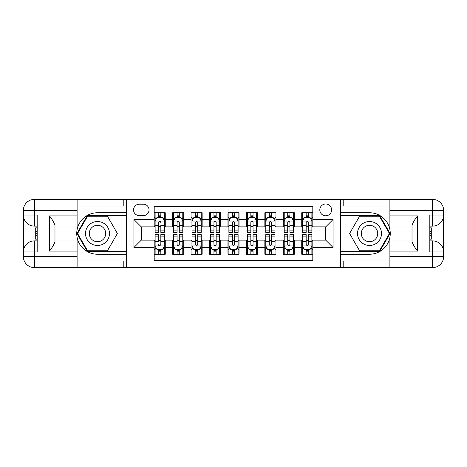 <?xml version="1.0" encoding="UTF-8"?>
<svg xmlns="http://www.w3.org/2000/svg" width="467" height="467" viewBox="0 0 467 467"><rect width="100%" height="100%" fill="white"/><g stroke="black" fill="none" stroke-linecap="round" stroke-linejoin="round"><path stroke-width="0.7" d="M325.709 203.991A5.902 5.902 0 0 0 319.807 209.893A5.902 5.902 0 0 0 325.709 215.795A5.902 5.902 0 0 0 331.611 209.893A5.902 5.902 0 0 0 325.709 203.991M77.108 260.977L123.218 260.977L123.218 267.62L389.892 267.62L389.892 256.552L432.582 256.552L432.582 251.941L429.821 251.941L429.821 215.059L432.582 215.059L432.582 210.448L389.892 210.448L389.892 215.888L417.556 215.888L417.556 251.112C414.603 247.323 412.758 244.13 412.022 241.532L412.022 225.468C412.758 222.87 414.603 219.677 417.556 215.888M312.802 212.754L301.735 212.754L301.735 219.484L294.362 219.484L294.362 226.863L301.735 226.863L301.735 219.484M294.362 219.484L294.362 212.754L283.294 212.754L283.294 219.484L275.915 219.484L275.915 226.863L283.294 226.863L283.294 219.484M275.915 219.484L275.915 212.754L264.853 212.754L264.853 219.484L257.475 219.484L257.475 226.863L264.853 226.863L264.853 219.484M257.475 219.484L257.475 212.754L246.407 212.754L246.407 219.484L239.034 219.484L239.034 226.863L246.407 226.863L246.407 219.484M239.034 219.484L239.034 212.754L227.966 212.754L227.966 219.484L220.593 219.484L220.593 226.863L227.966 226.863L227.966 219.484M220.593 219.484L220.593 212.754L209.525 212.754L209.525 219.484L202.147 219.484L202.147 226.863L209.525 226.863L209.525 219.484M202.147 219.484L202.147 212.754L191.085 212.754L191.085 219.484L183.706 219.484L183.706 226.863L191.085 226.863L191.085 219.484M183.706 219.484L183.706 212.754L172.638 212.754L172.638 226.863L165.265 226.863L165.265 212.754L154.198 212.754M154.198 254.246L165.265 254.246L165.265 240.137L172.638 240.137L172.638 254.246L183.706 254.246L183.706 240.137L191.085 240.137L191.085 247.516L183.706 247.516M191.085 247.516L191.085 254.246L202.147 254.246L202.147 240.137L209.525 240.137L209.525 247.516L202.147 247.516M209.525 247.516L209.525 254.246L220.593 254.246L220.593 240.137L227.966 240.137L227.966 247.516L220.593 247.516M227.966 247.516L227.966 254.246L239.034 254.246L239.034 240.137L246.407 240.137L246.407 247.516L239.034 247.516M246.407 247.516L246.407 254.246L257.475 254.246L257.475 240.137L264.853 240.137L264.853 247.516L257.475 247.516M264.853 247.516L264.853 254.246L275.915 254.246L275.915 240.137L283.294 240.137L283.294 247.516L275.915 247.516M283.294 247.516L283.294 254.246L294.362 254.246L294.362 240.137L301.735 240.137L301.735 247.516L294.362 247.516M139.259 215.608L143.316 215.608A5.715 5.715 0 0 0 149.031 209.893A5.715 5.715 0 0 0 143.316 204.178L139.259 204.178A5.715 5.715 0 0 0 133.544 209.893A5.715 5.715 0 0 0 139.259 215.608M389.892 206.023L343.782 206.023L343.782 199.38L340.466 199.38L340.466 267.62M340.466 199.38L77.108 199.38L77.108 210.448L34.418 210.448L34.418 215.059L37.179 215.059L37.179 251.941L34.418 251.941L34.418 256.552L77.108 256.552L77.108 251.112L49.444 251.112L49.444 215.888C52.397 219.677 54.242 222.87 54.978 225.468L54.978 241.532C54.242 244.13 52.397 247.323 49.444 251.112M126.534 267.62L126.534 199.38M312.802 219.484L312.802 206.572L154.198 206.572L154.198 226.863L141.291 226.863L141.291 240.137L154.198 240.137L154.198 260.428L312.802 260.428L312.802 240.137L325.709 240.137L325.709 226.863L312.802 226.863L312.802 219.484L333.088 219.484L333.088 247.516L312.802 247.516M154.198 247.516L133.912 247.516L133.912 219.484L154.198 219.484M301.735 247.516L301.735 254.246L312.802 254.246M154.198 217.365L155.12 217.365M158.622 217.365L160.835 217.365M164.343 217.365L165.265 217.365M154.198 226.676L155.12 226.676M158.622 226.676L160.835 226.676M164.343 226.676L165.265 226.676M154.198 240.324L155.12 240.324M158.622 240.324L160.835 240.324M164.343 240.324L165.265 240.324M154.198 249.635L155.12 249.635M158.622 249.635L160.835 249.635M164.343 249.635L165.265 249.635M172.638 226.676L173.561 226.676M177.069 226.676L179.281 226.676M182.784 226.676L183.706 226.676M172.638 217.365L173.561 217.365M177.069 217.365L179.281 217.365M182.784 217.365L183.706 217.365M172.638 240.324L173.561 240.324M177.069 240.324L179.281 240.324M182.784 240.324L183.706 240.324M172.638 249.635L173.561 249.635M177.069 249.635L179.281 249.635M182.784 249.635L183.706 249.635M191.085 240.324L192.007 240.324M195.51 240.324L197.722 240.324M201.224 240.324L202.147 240.324M191.085 249.635L192.007 249.635M195.51 249.635L197.722 249.635M201.224 249.635L202.147 249.635M191.085 217.365L192.007 217.365M195.51 217.365L197.722 217.365M201.224 217.365L202.147 217.365M191.085 226.676L192.007 226.676M195.51 226.676L197.722 226.676M201.224 226.676L202.147 226.676M209.525 240.324L210.448 240.324M213.95 240.324L216.163 240.324M219.671 240.324L220.593 240.324M209.525 249.635L210.448 249.635M213.95 249.635L216.163 249.635M219.671 249.635L220.593 249.635M209.525 217.365L210.448 217.365M213.95 217.365L216.163 217.365M219.671 217.365L220.593 217.365M209.525 226.676L210.448 226.676M213.95 226.676L216.163 226.676M219.671 226.676L220.593 226.676M227.966 240.324L228.888 240.324M232.391 240.324L234.609 240.324M238.112 240.324L239.034 240.324M227.966 249.635L228.888 249.635M232.391 249.635L234.609 249.635M238.112 249.635L239.034 249.635M227.966 217.365L228.888 217.365M232.391 217.365L234.609 217.365M238.112 217.365L239.034 217.365M227.966 226.676L228.888 226.676M232.391 226.676L234.609 226.676M238.112 226.676L239.034 226.676M246.407 240.324L247.329 240.324M250.837 240.324L253.05 240.324M256.552 240.324L257.475 240.324M246.407 249.635L247.329 249.635M250.837 249.635L253.05 249.635M256.552 249.635L257.475 249.635M246.407 217.365L247.329 217.365M250.837 217.365L253.05 217.365M256.552 217.365L257.475 217.365M246.407 226.676L247.329 226.676M250.837 226.676L253.05 226.676M256.552 226.676L257.475 226.676M264.853 240.324L265.776 240.324M269.278 240.324L271.49 240.324M274.993 240.324L275.915 240.324M264.853 249.635L265.776 249.635M269.278 249.635L271.49 249.635M274.993 249.635L275.915 249.635M264.853 217.365L265.776 217.365M269.278 217.365L271.49 217.365M274.993 217.365L275.915 217.365M264.853 226.676L265.776 226.676M269.278 226.676L271.49 226.676M274.993 226.676L275.915 226.676M283.294 240.324L284.216 240.324M287.719 240.324L289.931 240.324M293.439 240.324L294.362 240.324M283.294 249.635L284.216 249.635M287.719 249.635L289.931 249.635M293.439 249.635L294.362 249.635M283.294 217.365L284.216 217.365M287.719 217.365L289.931 217.365M293.439 217.365L294.362 217.365M283.294 226.676L284.216 226.676M287.719 226.676L289.931 226.676M293.439 226.676L294.362 226.676M301.735 240.324L302.657 240.324M306.165 240.324L308.378 240.324M311.88 240.324L312.802 240.324M301.735 249.635L302.657 249.635M306.165 249.635L308.378 249.635M311.88 249.635L312.802 249.635M301.735 217.365L302.657 217.365M306.165 217.365L308.378 217.365M311.88 217.365L312.802 217.365M301.735 226.676L302.657 226.676M306.165 226.676L308.378 226.676M311.88 226.676L312.802 226.676M141.291 226.863L133.912 219.484M141.291 240.137L133.912 247.516M333.088 219.484L325.709 226.863M333.088 247.516L325.709 240.137M160.835 212.754L160.835 217.453L160.835 215.153L158.622 215.153M164.343 230.891L160.835 230.891L160.835 232.391L164.343 232.391L164.343 221.142L162.498 217.453L156.965 217.453L155.12 221.142L155.12 225.421L155.12 212.754M155.12 228.748L155.12 229.998M155.12 218.509L155.12 215.153M155.12 230.891L155.12 232.391L158.622 232.391L158.622 230.891L155.12 230.891L155.12 225.421L158.622 225.421L158.622 228.748M164.343 218.509L164.343 215.153M160.835 230.891L160.835 225.421L164.343 225.421L164.343 212.754M158.622 217.453L158.622 212.754M160.835 228.748L160.835 229.998M158.622 230.891L158.622 222.525C159.364 221.107 160.099 221.107 160.835 222.525L160.835 221.049M158.622 254.246L158.622 249.547L158.622 251.847L160.835 251.847M155.12 236.109L158.622 236.109L158.622 234.609L155.12 234.609L155.12 245.858L156.965 249.547L162.498 249.547L164.343 245.858L164.343 241.579L164.343 254.246M164.343 238.252L164.343 237.002M164.343 248.491L164.343 251.847M164.343 236.109L164.343 234.609L160.835 234.609L160.835 236.109L164.343 236.109L164.343 241.579L160.835 241.579L160.835 238.252M155.12 248.491L155.12 251.847M158.622 236.109L158.622 241.579L155.12 241.579L155.12 254.246M160.835 249.547L160.835 254.246M158.622 238.252L158.622 237.002M160.835 236.109L160.835 244.475C160.099 245.893 159.364 245.893 158.622 244.475L158.622 245.951M103.481 223.121A11.99 11.99 0 0 0 87.107 227.505A11.99 11.99 0 0 0 91.497 243.879A11.99 11.99 0 0 0 107.871 239.495A11.99 11.99 0 0 0 103.481 223.121M101.59 226.39A8.208 8.208 0 0 0 90.382 229.396A8.208 8.208 0 0 0 93.382 240.61A8.208 8.208 0 0 0 104.596 237.604A8.208 8.208 0 0 0 101.59 226.39M107.445 250.744L87.533 250.744L77.575 233.5L87.533 216.256L107.445 216.256L117.398 233.5L107.445 250.744M375.503 223.121A11.99 11.99 0 0 0 359.129 227.505A11.99 11.99 0 0 0 363.519 243.879A11.99 11.99 0 0 0 379.893 239.495A11.99 11.99 0 0 0 375.503 223.121M373.618 226.39A8.208 8.208 0 0 0 362.404 229.396A8.208 8.208 0 0 0 365.41 240.61A8.208 8.208 0 0 0 376.618 237.604A8.208 8.208 0 0 0 373.618 226.39M379.467 250.744L359.555 250.744L349.602 233.5L359.555 216.256L379.467 216.256L389.425 233.5L379.467 250.744M126.353 199.38L126.353 212.754L97.486 212.754A20.746 20.746 0 0 0 76.74 233.5A20.746 20.746 0 0 0 97.486 254.246L126.353 254.246L126.353 267.62M49.444 215.888L77.108 215.888L77.108 210.448M77.108 215.888L77.108 226.95L54.978 226.95M77.108 256.552L77.108 267.62L34.418 267.62A11.068 11.068 0 0 1 23.35 256.552L23.35 210.448A11.068 11.068 0 0 1 34.418 199.38L77.108 199.38M126.353 212.754L126.353 215.701L87.212 215.701L76.938 233.5L87.212 251.299L126.353 251.299L126.353 215.701M126.353 251.299L126.353 254.246M54.978 240.05L77.108 240.05L77.108 251.112M123.218 267.62L77.108 267.62M23.35 251.941A11.068 11.068 0 0 1 34.418 240.879A11.068 11.068 0 0 0 23.35 251.941L34.418 251.941L34.418 240.879L37.179 240.879M37.179 226.121L34.418 226.121L34.418 215.059L23.35 215.059A11.068 11.068 0 0 0 34.418 226.121A11.068 11.068 0 0 1 23.35 215.059M123.218 199.38L123.218 206.023L77.108 206.023M37.179 227.826L35.708 227.826L35.708 235.129L37.179 235.129M35.708 233.412L37.179 233.412M35.708 231.375L37.179 231.375M35.708 231.042L37.179 231.042M35.708 235.129L35.708 239.174L37.179 239.174M35.708 235.491L37.179 235.491M340.647 267.62L340.647 254.246L369.514 254.246A20.746 20.746 0 0 0 390.26 233.5A20.746 20.746 0 0 0 369.514 212.754L340.647 212.754L340.647 199.38M417.556 251.112L389.892 251.112L389.892 256.552M389.892 251.112L389.892 240.05L412.022 240.05M389.892 210.448L389.892 199.38L432.582 199.38A11.068 11.068 0 0 1 443.65 210.448L443.65 256.552A11.068 11.068 0 0 1 432.582 267.62L389.892 267.62M340.647 254.246L340.647 251.299L379.788 251.299L390.062 233.5L379.788 215.701L340.647 215.701L340.647 251.299M340.647 215.701L340.647 212.754M412.022 226.95L389.892 226.95L389.892 215.888M343.782 199.38L389.892 199.38M443.65 215.059A11.068 11.068 0 0 1 432.582 226.121A11.068 11.068 0 0 0 443.65 215.059L432.582 215.059L432.582 226.121L429.821 226.121M429.821 240.879L432.582 240.879L432.582 251.941L443.65 251.941A11.068 11.068 0 0 0 432.582 240.879A11.068 11.068 0 0 1 443.65 251.941M343.782 267.62L343.782 260.977L389.892 260.977M429.821 239.174L431.292 239.174L431.292 231.871L429.821 231.871M431.292 233.588L429.821 233.588M431.292 235.625L429.821 235.625M431.292 235.958L429.821 235.958M431.292 231.871L431.292 227.826L429.821 227.826M431.292 231.509L429.821 231.509M179.281 215.153L177.069 215.153M182.784 230.891L179.281 230.891L179.281 232.391L182.784 232.391L182.784 221.142L180.939 217.453L175.405 217.453L173.561 221.142L173.561 232.391L177.069 232.391L177.069 230.891L173.561 230.891M173.561 221.142L173.561 212.754M182.784 221.142L182.784 212.754M177.069 217.453L177.069 212.754M179.281 212.754L179.281 217.453M179.281 230.891L179.281 222.525C178.546 221.107 177.804 221.107 177.069 222.525L177.069 230.891M197.722 215.153L195.51 215.153M201.224 230.891L197.722 230.891L197.722 232.391L201.224 232.391L201.224 221.142L199.38 217.453L193.852 217.453L192.007 221.142L192.007 232.391L195.51 232.391L195.51 230.891L192.007 230.891M192.007 221.142L192.007 212.754M201.224 221.142L201.224 212.754M195.51 217.453L195.51 212.754M197.722 212.754L197.722 217.453M197.722 230.891L197.722 222.525C196.986 221.107 196.245 221.107 195.51 222.525L195.51 230.891M216.163 215.153L213.95 215.153M219.671 230.891L216.163 230.891L216.163 232.391L219.671 232.391L219.671 221.142L217.826 217.453L212.292 217.453L210.448 221.142L210.448 232.391L213.95 232.391L213.95 230.891L210.448 230.891M210.448 221.142L210.448 212.754M219.671 221.142L219.671 212.754M213.95 217.453L213.95 212.754M216.163 212.754L216.163 217.453M216.163 230.891L216.163 222.525C215.427 221.107 214.692 221.107 213.95 222.525L213.95 230.891M234.609 215.153L232.391 215.153M238.112 230.891L234.609 230.891L234.609 232.391L238.112 232.391L238.112 221.142L236.267 217.453L230.733 217.453L228.888 221.142L228.888 232.391L232.391 232.391L232.391 230.891L228.888 230.891M228.888 221.142L228.888 212.754M238.112 221.142L238.112 212.754M232.391 217.453L232.391 212.754M234.609 212.754L234.609 217.453M234.609 230.891L234.609 222.525C233.868 221.107 233.132 221.107 232.391 222.525L232.391 230.891M177.069 251.847L179.281 251.847M173.561 236.109L177.069 236.109L177.069 234.609L173.561 234.609L173.561 245.858L175.405 249.547L180.939 249.547L182.784 245.858L182.784 234.609L179.281 234.609L179.281 236.109L182.784 236.109M182.784 245.858L182.784 254.246M173.561 245.858L173.561 254.246M179.281 249.547L179.281 254.246M177.069 254.246L177.069 249.547M177.069 236.109L177.069 244.475C177.804 245.893 178.54 245.893 179.281 244.475L179.281 236.109M195.51 251.847L197.722 251.847M192.007 236.109L195.51 236.109L195.51 234.609L192.007 234.609L192.007 245.858L193.852 249.547L199.38 249.547L201.224 245.858L201.224 234.609L197.722 234.609L197.722 236.109L201.224 236.109M201.224 245.858L201.224 254.246M192.007 245.858L192.007 254.246M197.722 249.547L197.722 254.246M195.51 254.246L195.51 249.547M195.51 236.109L195.51 244.475C196.245 245.893 196.981 245.893 197.722 244.475L197.722 236.109M213.95 251.847L216.163 251.847M210.448 236.109L213.95 236.109L213.95 234.609L210.448 234.609L210.448 245.858L212.292 249.547L217.826 249.547L219.671 245.858L219.671 234.609L216.163 234.609L216.163 236.109L219.671 236.109M219.671 245.858L219.671 254.246M210.448 245.858L210.448 254.246M216.163 249.547L216.163 254.246M213.95 254.246L213.95 249.547M213.95 236.109L213.95 244.475C214.686 245.893 215.427 245.893 216.163 244.475L216.163 236.109M232.391 251.847L234.609 251.847M228.888 236.109L232.391 236.109L232.391 234.609L228.888 234.609L228.888 245.858L230.733 249.547L236.267 249.547L238.112 245.858L238.112 234.609L234.609 234.609L234.609 236.109L238.112 236.109M238.112 245.858L238.112 254.246M228.888 245.858L228.888 254.246M234.609 249.547L234.609 254.246M232.391 254.246L232.391 249.547M232.391 236.109L232.391 244.475C233.132 245.893 233.868 245.893 234.609 244.475L234.609 236.109M253.05 215.153L250.837 215.153M256.552 230.891L253.05 230.891L253.05 232.391L256.552 232.391L256.552 221.142L254.708 217.453L249.174 217.453L247.329 221.142L247.329 232.391L250.837 232.391L250.837 230.891L247.329 230.891M247.329 221.142L247.329 212.754M256.552 221.142L256.552 212.754M250.837 217.453L250.837 212.754M253.05 212.754L253.05 217.453M253.05 230.891L253.05 222.525C252.314 221.107 251.573 221.107 250.837 222.525L250.837 230.891M250.837 251.847L253.05 251.847M247.329 236.109L250.837 236.109L250.837 234.609L247.329 234.609L247.329 245.858L249.174 249.547L254.708 249.547L256.552 245.858L256.552 234.609L253.05 234.609L253.05 236.109L256.552 236.109M256.552 245.858L256.552 254.246M247.329 245.858L247.329 254.246M253.05 249.547L253.05 254.246M250.837 254.246L250.837 249.547M250.837 236.109L250.837 244.475C251.573 245.893 252.308 245.893 253.05 244.475L253.05 236.109M271.49 215.153L269.278 215.153M274.993 230.891L271.49 230.891L271.49 232.391L274.993 232.391L274.993 221.142L273.148 217.453L267.62 217.453L265.776 221.142L265.776 232.391L269.278 232.391L269.278 230.891L265.776 230.891M265.776 221.142L265.776 212.754M274.993 221.142L274.993 212.754M269.278 217.453L269.278 212.754M271.49 212.754L271.49 217.453M271.49 230.891L271.49 222.525C270.755 221.107 270.019 221.107 269.278 222.525L269.278 230.891M269.278 251.847L271.49 251.847M265.776 236.109L269.278 236.109L269.278 234.609L265.776 234.609L265.776 245.858L267.62 249.547L273.148 249.547L274.993 245.858L274.993 234.609L271.49 234.609L271.49 236.109L274.993 236.109M274.993 245.858L274.993 254.246M265.776 245.858L265.776 254.246M271.49 249.547L271.49 254.246M269.278 254.246L269.278 249.547M269.278 236.109L269.278 244.475C270.014 245.893 270.755 245.893 271.49 244.475L271.49 236.109M289.931 215.153L287.719 215.153M293.439 230.891L289.931 230.891L289.931 232.391L293.439 232.391L293.439 221.142L291.595 217.453L286.061 217.453L284.216 221.142L284.216 232.391L287.719 232.391L287.719 230.891L284.216 230.891M284.216 221.142L284.216 212.754M293.439 221.142L293.439 212.754M287.719 217.453L287.719 212.754M289.931 212.754L289.931 217.453M289.931 230.891L289.931 222.525C289.196 221.107 288.46 221.107 287.719 222.525L287.719 230.891M287.719 251.847L289.931 251.847M284.216 236.109L287.719 236.109L287.719 234.609L284.216 234.609L284.216 245.858L286.061 249.547L291.595 249.547L293.439 245.858L293.439 234.609L289.931 234.609L289.931 236.109L293.439 236.109M293.439 245.858L293.439 254.246M284.216 245.858L284.216 254.246M289.931 249.547L289.931 254.246M287.719 254.246L287.719 249.547M287.719 236.109L287.719 244.475C288.454 245.893 289.196 245.893 289.931 244.475L289.931 236.109M308.378 215.153L306.165 215.153M311.88 230.891L308.378 230.891L308.378 232.391L311.88 232.391L311.88 221.142L310.035 217.453L304.502 217.453L302.657 221.142L302.657 232.391L306.165 232.391L306.165 230.891L302.657 230.891M302.657 221.142L302.657 212.754M311.88 221.142L311.88 212.754M306.165 217.453L306.165 212.754M308.378 212.754L308.378 217.453M308.378 230.891L308.378 222.525C307.636 221.107 306.901 221.107 306.165 222.525L306.165 230.891M306.165 251.847L308.378 251.847M302.657 236.109L306.165 236.109L306.165 234.609L302.657 234.609L302.657 245.858L304.502 249.547L310.035 249.547L311.88 245.858L311.88 234.609L308.378 234.609L308.378 236.109L311.88 236.109M311.88 245.858L311.88 254.246M302.657 245.858L302.657 254.246M308.378 249.547L308.378 254.246M306.165 254.246L306.165 249.547M306.165 236.109L306.165 244.475C306.901 245.893 307.636 245.893 308.378 244.475L308.378 236.109M172.638 247.516L165.265 247.516M172.638 219.484L165.265 219.484M164.296 221.049L155.167 221.049M155.12 218.468L156.457 218.468M163.006 218.468L164.343 218.468M160.835 216.326L158.622 216.326M155.167 245.951L164.296 245.951M164.343 248.532L163.006 248.532M156.457 248.532L155.12 248.532M158.622 250.674L160.835 250.674M34.418 199.38A11.068 11.068 0 0 0 23.35 210.448L34.418 210.448L34.418 199.38M34.418 267.62L34.418 256.552L23.35 256.552A11.068 11.068 0 0 0 34.418 267.62M432.582 267.62A11.068 11.068 0 0 0 443.65 256.552L432.582 256.552L432.582 267.62M432.582 199.38L432.582 210.448L443.65 210.448A11.068 11.068 0 0 0 432.582 199.38M182.737 221.049L173.607 221.049M173.561 218.468L174.897 218.468M181.447 218.468L182.784 218.468M177.069 225.421L173.561 225.421M182.784 225.421L179.281 225.421M179.281 216.326L177.069 216.326M201.178 221.049L192.054 221.049M192.007 218.468L193.344 218.468M199.888 218.468L201.224 218.468M195.51 225.421L192.007 225.421M201.224 225.421L197.722 225.421M197.722 216.326L195.51 216.326M219.624 221.049L210.494 221.049M210.448 218.468L211.785 218.468M218.334 218.468L219.671 218.468M213.95 225.421L210.448 225.421M219.671 225.421L216.163 225.421M216.163 216.326L213.95 216.326M238.065 221.049L228.935 221.049M228.888 218.468L230.225 218.468M236.775 218.468L238.112 218.468M232.391 225.421L228.888 225.421M238.112 225.421L234.609 225.421M234.609 216.326L232.391 216.326M173.607 245.951L182.737 245.951M182.784 248.532L181.447 248.532M174.897 248.532L173.561 248.532M179.281 241.579L182.784 241.579M173.561 241.579L177.069 241.579M177.069 250.674L179.281 250.674M192.054 245.951L201.178 245.951M201.224 248.532L199.888 248.532M193.344 248.532L192.007 248.532M197.722 241.579L201.224 241.579M192.007 241.579L195.51 241.579M195.51 250.674L197.722 250.674M210.494 245.951L219.624 245.951M219.671 248.532L218.334 248.532M211.785 248.532L210.448 248.532M216.163 241.579L219.671 241.579M210.448 241.579L213.95 241.579M213.95 250.674L216.163 250.674M228.935 245.951L238.065 245.951M238.112 248.532L236.775 248.532M230.225 248.532L228.888 248.532M234.609 241.579L238.112 241.579M228.888 241.579L232.391 241.579M232.391 250.674L234.609 250.674M256.506 221.049L247.376 221.049M247.329 218.468L248.666 218.468M255.215 218.468L256.552 218.468M250.837 225.421L247.329 225.421M256.552 225.421L253.05 225.421M253.05 216.326L250.837 216.326M247.376 245.951L256.506 245.951M256.552 248.532L255.215 248.532M248.666 248.532L247.329 248.532M253.05 241.579L256.552 241.579M247.329 241.579L250.837 241.579M250.837 250.674L253.05 250.674M274.946 221.049L265.822 221.049M265.776 218.468L267.112 218.468M273.656 218.468L274.993 218.468M269.278 225.421L265.776 225.421M274.993 225.421L271.49 225.421M271.49 216.326L269.278 216.326M265.822 245.951L274.946 245.951M274.993 248.532L273.656 248.532M267.112 248.532L265.776 248.532M271.49 241.579L274.993 241.579M265.776 241.579L269.278 241.579M269.278 250.674L271.49 250.674M293.393 221.049L284.263 221.049M284.216 218.468L285.553 218.468M292.103 218.468L293.439 218.468M287.719 225.421L284.216 225.421M293.439 225.421L289.931 225.421M289.931 216.326L287.719 216.326M284.263 245.951L293.393 245.951M293.439 248.532L292.103 248.532M285.553 248.532L284.216 248.532M289.931 241.579L293.439 241.579M284.216 241.579L287.719 241.579M287.719 250.674L289.931 250.674M311.833 221.049L302.704 221.049M302.657 218.468L303.994 218.468M310.543 218.468L311.88 218.468M306.165 225.421L302.657 225.421M311.88 225.421L308.378 225.421M308.378 216.326L306.165 216.326M302.704 245.951L311.833 245.951M311.88 248.532L310.543 248.532M303.994 248.532L302.657 248.532M308.378 241.579L311.88 241.579M302.657 241.579L306.165 241.579M306.165 250.674L308.378 250.674"/></g></svg>
